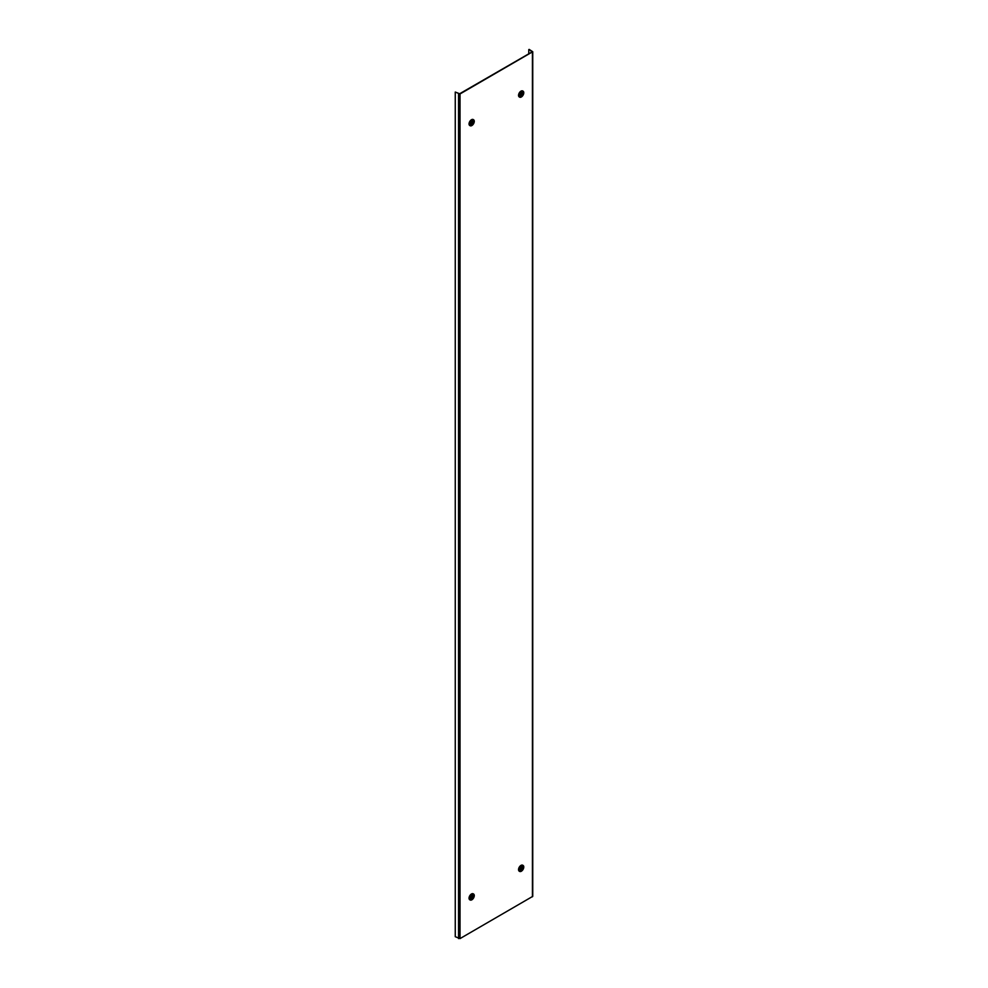 <?xml version="1.0" encoding="UTF-8"?>
<svg xmlns="http://www.w3.org/2000/svg" width="988" height="988" viewBox="0 0 988 988"><rect width="100%" height="100%" fill="white"/><g stroke="black" fill="none" stroke-linecap="round" stroke-linejoin="round"><path stroke-width="1.48" d="M532.742 51.722L529.148 49.4L532.063 51.932L459.655 93.749L455.258 92.057L455.258 936.698L460.013 938.6L532.742 896.363L532.742 51.722L460.013 93.959L455.258 92.057M528.778 49.61L528.778 53.834M520.244 95.219A2.075 1.198 120 0 0 520.676 96.169A2.075 1.198 120 0 0 522.269 95.614A2.075 1.198 120 0 0 523.171 93.527A2.075 1.198 120 0 0 522.738 92.588A2.075 1.198 120 0 0 521.145 93.144A2.075 1.198 120 0 0 520.244 95.219M523.479 93.354A2.495 1.445 120 0 0 521.701 92.341A2.495 1.445 120 0 0 519.935 95.404A2.495 1.445 120 0 0 521.701 96.416A2.495 1.445 120 0 0 523.479 93.354L523.479 92.934A3.013 1.741 120 0 0 521.343 91.699A3.013 1.741 120 0 0 519.206 95.404A3.013 1.741 120 0 0 521.343 96.626A3.013 1.741 120 0 0 521.528 96.515M519.441 97.034A3.446 1.988 -60 0 1 519.256 96.935A3.446 1.988 -60 0 1 518.539 95.367A3.446 1.988 -60 0 1 520.046 91.896A3.446 1.988 -60 0 1 522.701 90.97A3.446 1.988 -60 0 1 522.874 91.094M518.898 95.577A3.446 1.988 -60 0 1 520.404 92.106A3.446 1.988 -60 0 1 523.06 91.18A3.446 1.988 -60 0 1 523.776 92.761A3.446 1.988 -60 0 1 522.269 96.231A3.446 1.988 -60 0 1 519.614 97.157A3.446 1.988 -60 0 1 518.898 95.577M523.06 93.835L520.404 95.367A1.902 1.099 120 0 0 520.787 96.034A1.902 1.099 120 0 0 521.726 95.935A1.902 1.099 120 0 0 523.06 93.835L522.689 93.625M520.404 94.947L523.06 93.415A1.902 1.099 120 0 0 522.677 92.749A1.902 1.099 120 0 0 521.726 92.847A1.902 1.099 120 0 0 520.404 94.947L520.268 94.873M473.672 122.104A2.075 1.198 120 0 0 473.24 121.166A2.075 1.198 120 0 0 471.647 121.722A2.075 1.198 120 0 0 470.745 123.796A2.075 1.198 120 0 0 471.177 124.747A2.075 1.198 120 0 0 472.77 124.192A2.075 1.198 120 0 0 473.672 122.104M473.981 121.932A2.495 1.445 120 0 0 472.215 120.919A2.495 1.445 120 0 0 470.436 123.969A2.495 1.445 120 0 0 472.215 124.994A2.495 1.445 120 0 0 473.981 121.932L473.981 121.512A3.013 1.741 120 0 0 471.844 120.277A3.013 1.741 120 0 0 469.708 123.969A3.013 1.741 120 0 0 471.844 125.204A3.013 1.741 120 0 0 472.029 125.081M469.942 125.612A3.446 1.988 -60 0 1 469.757 125.513A3.446 1.988 -60 0 1 469.041 123.945A3.446 1.988 -60 0 1 470.547 120.474A3.446 1.988 -60 0 1 473.203 119.548A3.446 1.988 -60 0 1 473.376 119.672M474.277 121.339A3.446 1.988 -60 0 1 472.77 124.809A3.446 1.988 -60 0 1 470.115 125.723A3.446 1.988 -60 0 1 469.399 124.155A3.446 1.988 -60 0 1 470.906 120.684A3.446 1.988 -60 0 1 473.573 119.758A3.446 1.988 -60 0 1 474.277 121.339M470.906 123.525L473.561 121.993A1.902 1.099 120 0 0 473.178 121.326A1.902 1.099 120 0 0 472.239 121.425A1.902 1.099 120 0 0 470.906 123.525L470.782 123.451M470.745 123.858L470.906 123.945A1.902 1.099 120 0 0 471.288 124.612A1.902 1.099 120 0 0 472.239 124.513A1.902 1.099 120 0 0 473.561 122.413L473.19 122.203M470.906 123.945L473.561 122.413M473.672 896.363A2.075 1.198 120 0 0 473.24 895.424A2.075 1.198 120 0 0 471.647 895.98A2.075 1.198 120 0 0 470.745 898.055A2.075 1.198 120 0 0 471.177 899.006A2.075 1.198 120 0 0 472.77 898.45A2.075 1.198 120 0 0 473.672 896.363M473.981 896.19A2.495 1.445 120 0 0 472.215 895.177A2.495 1.445 120 0 0 470.436 898.228A2.495 1.445 120 0 0 472.215 899.253A2.495 1.445 120 0 0 473.981 896.19L473.981 895.77A3.013 1.741 120 0 0 471.844 894.535A3.013 1.741 120 0 0 469.708 898.228A3.013 1.741 120 0 0 471.844 899.463A3.013 1.741 120 0 0 472.029 899.339M469.942 899.87A3.446 1.988 -60 0 1 469.757 899.772A3.446 1.988 -60 0 1 469.041 898.203A3.446 1.988 -60 0 1 470.547 894.733A3.446 1.988 -60 0 1 473.203 893.807A3.446 1.988 -60 0 1 473.376 893.93M474.277 895.597A3.446 1.988 -60 0 1 472.77 899.068A3.446 1.988 -60 0 1 470.115 899.982A3.446 1.988 -60 0 1 469.399 898.413A3.446 1.988 -60 0 1 470.906 894.943A3.446 1.988 -60 0 1 473.573 894.017A3.446 1.988 -60 0 1 474.277 895.597M470.906 897.783L473.561 896.252A1.902 1.099 120 0 0 473.178 895.585A1.902 1.099 120 0 0 472.239 895.684A1.902 1.099 120 0 0 470.906 897.783L470.782 897.709M470.745 898.117L470.906 898.203A1.902 1.099 120 0 0 471.288 898.87A1.902 1.099 120 0 0 472.239 898.771A1.902 1.099 120 0 0 473.561 896.672L473.19 896.462M470.906 898.203L473.561 896.672M520.244 869.477A2.075 1.198 120 0 0 520.676 870.428A2.075 1.198 120 0 0 522.269 869.872A2.075 1.198 120 0 0 523.171 867.785A2.075 1.198 120 0 0 522.738 866.846A2.075 1.198 120 0 0 521.145 867.402A2.075 1.198 120 0 0 520.244 869.477M523.479 867.612A2.495 1.445 120 0 0 521.701 866.6A2.495 1.445 120 0 0 519.935 869.662A2.495 1.445 120 0 0 521.701 870.675A2.495 1.445 120 0 0 523.479 867.612L523.479 867.192A3.013 1.741 120 0 0 521.343 865.957A3.013 1.741 120 0 0 519.206 869.662A3.013 1.741 120 0 0 521.343 870.885A3.013 1.741 120 0 0 521.528 870.761M519.441 871.293A3.446 1.988 -60 0 1 519.256 871.194A3.446 1.988 -60 0 1 518.539 869.625A3.446 1.988 -60 0 1 520.046 866.155A3.446 1.988 -60 0 1 522.701 865.229A3.446 1.988 -60 0 1 522.874 865.352M518.898 869.835A3.446 1.988 -60 0 1 520.404 866.365A3.446 1.988 -60 0 1 523.06 865.439A3.446 1.988 -60 0 1 523.776 867.019A3.446 1.988 -60 0 1 522.269 870.49A3.446 1.988 -60 0 1 519.614 871.416A3.446 1.988 -60 0 1 518.898 869.835M523.06 868.094L520.404 869.625A1.902 1.099 120 0 0 520.787 870.292A1.902 1.099 120 0 0 521.726 870.193A1.902 1.099 120 0 0 523.06 868.094L522.689 867.884M520.404 869.205L523.06 867.674A1.902 1.099 120 0 0 522.677 867.007A1.902 1.099 120 0 0 521.726 867.106A1.902 1.099 120 0 0 520.404 869.205L520.281 869.131M458.556 93.959L458.556 938.6M460.013 93.959L460.013 938.6M532.433 52.142L532.433 896.795"/></g></svg>
